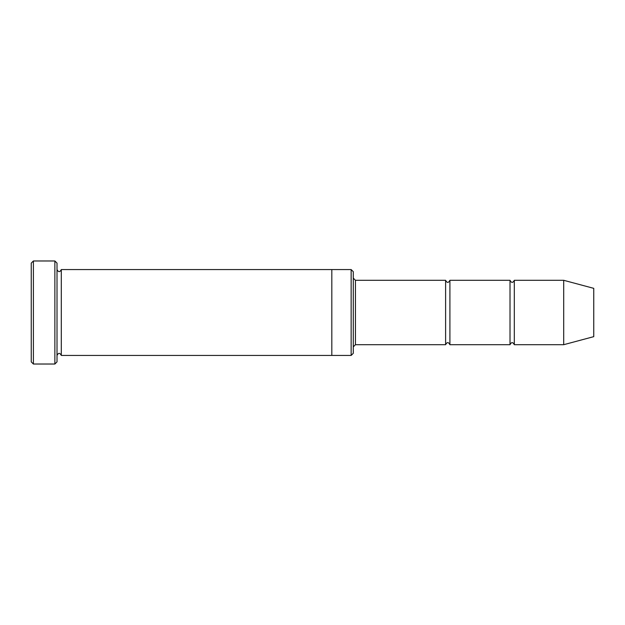 <?xml version="1.0" encoding="UTF-8"?>
<svg xmlns="http://www.w3.org/2000/svg" width="625" height="625" viewBox="0 0 625 625"><rect width="100%" height="100%" fill="white"/><g stroke="black" fill="none" stroke-linecap="round" stroke-linejoin="round"><path stroke-width="0.94" d="M353.289 278.148L355.438 280.297L445.609 280.297L445.609 344.703C447.039 341.938 448.477 341.938 449.906 344.703L510.016 344.703C511.453 341.938 512.883 341.938 514.312 344.703L514.312 280.297L563.695 280.297L563.695 344.703L514.312 344.703M449.906 344.703L449.906 280.297L510.016 280.297L510.016 344.703M351.148 269.562L353.289 271.711L353.289 353.289L351.148 355.438L331.82 355.438L331.82 269.562L351.148 269.562L351.148 355.438M57.016 355.438C58.445 352.672 59.875 352.672 61.305 355.438L61.305 269.562C59.875 272.328 58.445 272.328 57.016 269.562M33.398 364.023L31.25 361.883L31.25 263.117L33.398 260.977L54.867 260.977L54.867 364.023L33.398 364.023L33.398 260.977M61.305 355.438L331.82 355.438M563.695 344.703L593.75 336.648L593.75 288.352L563.695 280.297M54.867 260.977L57.016 263.117L57.016 361.883L54.867 364.023M355.438 280.297L355.438 344.703L445.609 344.703M61.305 269.562L331.82 269.562M514.312 280.297C512.883 283.062 511.453 283.062 510.016 280.297M449.906 280.297C448.477 283.062 447.039 283.062 445.609 280.297M355.438 344.703L353.289 346.852"/></g></svg>
